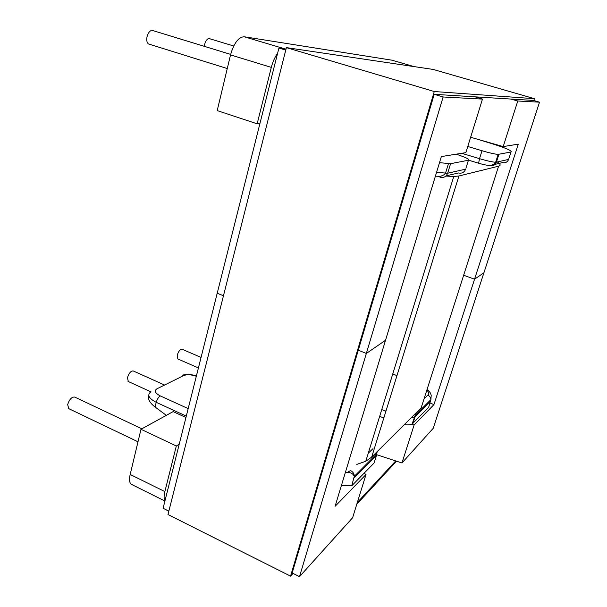 <?xml version="1.0" encoding="UTF-8"?>
<svg xmlns="http://www.w3.org/2000/svg" width="607" height="607" viewBox="0 0 607 607"><rect width="100%" height="100%" fill="white"/><g stroke="black" fill="none" stroke-linecap="round" stroke-linejoin="round"><path stroke-width="0.91" d="M204.347 46.337L204.642 44.387C205.963 40.016 207.67 38.142 209.772 38.757L233.733 46.003M149.489 44.265L148.472 43.947C146.879 42.695 146.393 40.32 147.015 36.822C148.48 31.883 150.528 29.834 153.154 30.661L230.652 54.395M164.262 384.906L133.358 370.991C131.036 370.702 129.071 372.918 127.462 377.645L128.297 381.522M141.848 428.808L74.744 397.092C71.869 396.697 69.501 399.178 67.665 404.543L68.72 408.625M177.843 358.957L177.191 355.277C178.625 351.058 180.294 349.055 182.206 349.268L201.061 357.424M341.438 485.418L351.688 485.858L354.26 476.366C353.115 473.65 350.778 472.345 347.25 472.451L345.398 472.36M424.043 398.86L427.821 395.172C429.726 396.067 430.758 397.539 430.909 399.581L428.633 407.388L412.07 424.027C410.362 424.885 407.775 425.082 404.315 424.634M351.688 485.858L374.079 463.027L374.967 460.174M383.829 417.942L379.641 416.402M374.011 457.928L373.411 457.124M179.224 444.195L176.318 445.993L164.869 491.602L130.179 474.462C129.048 479.545 129.397 482.808 131.241 484.265L131.916 484.606M164.99 500.767C163.852 499.045 163.814 495.987 164.869 491.602M130.179 474.462L140.983 429.286L173.124 411.614L185.939 417.51M148.73 395.096C147.539 398.852 149.656 402.828 155.081 407.009L166.318 415.355M176.318 445.993L140.983 429.286M478.566 139.534L492.93 143.98C506.435 148.29 512.467 150.961 511.026 151.985L498.157 154.375C494.933 154.17 489.553 152.956 482.026 150.733L467.777 146.477M439.491 162.684L450.584 163.685L468.429 160.233C469.97 159.504 466.419 157.668 457.784 154.724L456.168 154.178M286.056 49L283.788 48.772M277.589 53.34C274.872 57.066 272.778 61.755 271.314 67.392L230.531 54.896L217.207 110.611L257.156 123.813L271.314 67.392M259.872 123.745L257.156 123.813M391.925 60.184L244.173 36.754L284.622 48.795M230.531 54.896C233.953 43.127 238.498 37.08 244.173 36.754M482.026 150.733L479.53 158.662L461.669 153.298M478.597 163.207L479.53 158.662C487.042 160.893 492.414 162.084 495.646 162.236L496.382 162.175L498.886 154.33M445.834 176.076L453.763 176.485L458.915 175.992L498.597 166.181C500.98 165.529 500.563 164.125 497.338 161.963M496.602 161.485L496.002 161.121M356.81 464.408L365.786 461.252L371.666 457.139L421.159 407.858L498.597 166.181M286.026 49.091L278.917 48.067L217.215 293.242L223.467 295.768L217.215 293.242L163.093 508.294L168.829 511.17M517.779 101.005L503.195 146.59L518.295 144.147L474.553 279.197L483.923 272.771L539.524 102.181L517.779 101.005L510.775 99.04M441.35 156.576L465.873 152.615L482.474 99.1L443.125 96.983L366.34 353.456L385.528 340.284L441.35 156.576M470.637 137.265L503.195 146.59M482.474 99.1L475.182 96.854M358.282 350.201L366.34 353.456L299.509 576.65L352.599 517.748L366.013 474.499L335.079 506.329L385.528 340.284L366.34 353.456L358.282 350.201M278.917 48.067L285.776 50.108M539.524 102.181L533.523 100.443L434.217 94.328L443.125 96.983M414.111 425.006L401.963 462.974L433.231 428.292L483.923 272.771L474.553 279.197L463.642 275.259L474.553 279.197L433.937 404.603L414.111 425.006L411.667 424.217M434.271 91.528L286.398 47.627L433.17 69.433L534.426 98.675L434.271 91.528L290.548 576.134L293.052 573.418M533.826 100.527L534.426 98.675M356.779 504.273L396.485 461.183M286.398 47.627L167.98 514.531L290.548 576.134M357.333 502.475L395.726 460.941M434.217 94.328L292.164 572.97L299.509 576.65M364.003 473.301L366.013 474.499M401.963 462.974L374.739 454.082M430.052 403.002L433.937 404.603M347.25 472.451L350.512 470.546C352.857 471.745 354.139 473.627 354.351 476.192L354.131 477.899L376.423 455.493L377.091 451.934M427.821 395.172C429.066 393.867 428.739 392.175 426.858 390.081M396.955 375.642L392.767 373.927M430.712 400.954L415.089 416.645L410.947 418.033M412.935 423.405L415.089 416.645L415.089 413.906M385.946 411.129L381.742 409.596M373.017 448.603L368.259 453.239M188.185 408.61L160.316 395.923C155.058 393.161 153.95 390.779 157.001 388.761L183.746 375.566C186.926 374.329 191.122 374.549 196.327 376.234M374.079 463.027L376.423 455.493L376.401 452.427M155.081 407.009L156.211 402.32L186.296 416.121M150.999 391.75C146.871 394.8 148.609 398.321 156.211 402.32C157.114 399.247 158.48 397.115 160.316 395.923M495.016 164.36L502.52 162.6C505.403 163.2 507.437 162.13 508.628 159.398L496.382 162.175C495.13 165.066 492.99 166.189 489.955 165.552M511.026 151.985L508.894 158.579M391.614 60.093L414.027 66.588M450.584 163.685L447.655 173.23L465.652 169.148C464.256 172.426 461.859 173.701 458.452 172.965L446.046 175.878M468.429 160.233L465.926 168.268M436.539 172.388L447.655 173.23C446.191 176.736 443.641 178.094 440.014 177.297M219.453 101.217L219.195 102.295M371.666 457.139L458.915 175.992M148.472 43.947L227.268 68.553M128.001 381.386L150.893 391.811M68.386 408.465L137.994 441.79M354.26 476.366L376.644 453.884L377.114 451.714M412.07 424.027L415.294 415.203L430.909 399.581L431.213 395.134C430.204 393.048 431.129 393.222 427.078 389.375M177.593 358.843L198.413 367.948M182.578 375.232C183.913 374.853 186.956 373.29 196.433 375.839M131.241 484.265L164.922 501.033M498.157 154.375L495.646 162.236C492.702 165.794 490.41 165.347 489.652 165.423C488.612 165.491 485.744 165.286 478.491 163.177L468.604 160.187M448.398 163.807L445.462 173.405C443.937 175.211 441.365 176.326 437.761 176.758L435.196 176.819M365.786 461.252L453.763 176.485"/></g></svg>
